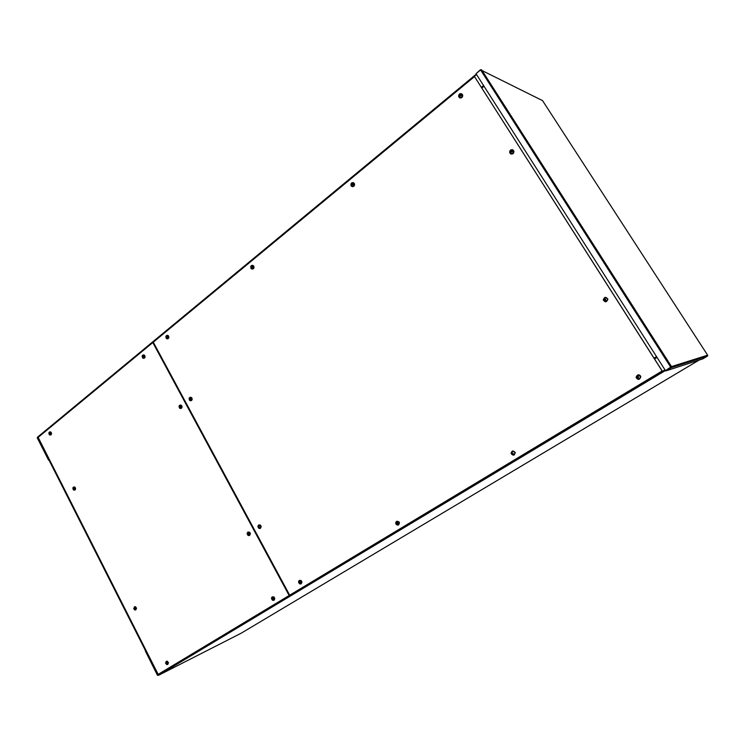 <?xml version="1.0" encoding="UTF-8"?>
<svg xmlns="http://www.w3.org/2000/svg" width="745" height="745" viewBox="0 0 745 745"><rect width="100%" height="100%" fill="white"/><g stroke="black" fill="none" stroke-linecap="round" stroke-linejoin="round"><path stroke-width="1.12" d="M664.968 369.837L157.642 675.119L158.452 675.352L157.428 675.24L145.508 650.73M157.726 675.203L152.66 665.276L153.107 664.354M145.275 650.832L157.428 675.24M37.772 437.026L37.436 437.66L41.999 446.674L42.614 446.171M42.623 446.953L42.148 446.553M48.974 460.047L37.455 437.24M48.583 460.205L37.25 437.818M42.642 447.196L42.903 446.73M153.051 664.242L152.52 664.587L153.051 664.261M542.118 100.407L480.674 69.881M707.666 355.253L707.452 356.091L702.786 358.876L665.769 370.935L671.254 367.015M671.366 366.67L665.471 370.619L670.845 367.378L480.6 69.918L481.643 69.853L671.496 366.587L707.629 355.188L542.546 100.622M480.6 69.918L476.018 73.708L665.471 370.619M480.544 69.676L476.074 73.662M670.975 367.425L671.496 366.587M707.452 356.091L671.152 367.704L665.769 370.935M481.857 88.012L484.017 86.252M654.063 358.196L656.568 356.669L654.054 358.177M152.809 342.56L38.153 437.362L158.173 674.374L289.153 595.525L152.809 342.56L289.153 595.525M289.284 595.46L158.173 674.374M662.193 370.954L289.684 595.199L153.274 342.178L474.49 76.586L662.193 370.954L289.684 595.199M474.49 76.586L662.128 370.982M50.455 435.08C51.684 434.549 51.852 433.562 50.958 432.109L49.896 431.811M50.697 432.156L50.52 432.016C48.825 431.858 48.453 432.78 49.394 434.782L49.57 434.922C51.256 435.08 51.629 434.149 50.697 432.156M49.123 432.594L49.151 434.139L50.958 434.344L49.841 432.035L49.123 432.594M50.045 434.046L49.384 433.674L50.045 434.046M49.384 433.674L49.887 433.264M74.584 490.191C75.757 489.623 75.897 488.636 75.003 487.239L73.839 486.932M74.751 487.304L74.509 487.109C72.814 486.988 72.451 487.91 73.41 489.884L73.653 490.08C75.338 490.201 75.701 489.269 74.751 487.304M73.14 487.686L73.159 489.242L75.012 489.502L73.755 487.165L73.14 487.686M73.932 488.85L73.345 489.12M143.766 358.382C145.201 357.861 145.461 356.808 144.521 355.216L143.412 354.853M144.213 355.179C142.23 354.788 141.708 355.738 142.658 358.028L142.705 358.075C144.688 358.475 145.21 357.526 144.269 355.235L144.213 355.179M142.435 355.728L142.295 357.004C142.91 358.326 143.636 358.503 144.483 357.526L143.412 355.086L142.435 355.728M143.161 356.967L143.338 356.389M143.245 356.874L142.695 357.162M143.245 356.538L142.556 356.352M167.476 338.882C168.957 338.398 169.255 337.345 168.361 335.706L167.206 335.278M167.988 335.604C165.995 335.194 165.437 336.144 166.321 338.463L166.433 338.575C168.426 338.984 168.985 338.034 168.119 335.725L167.988 335.604M166.154 336.191L165.995 337.383C166.591 338.807 167.346 339.012 168.268 337.988L167.225 335.52L166.154 336.191M167.243 337.289L166.442 337.634M166.554 337.271L167.01 337.029L166.303 336.805L167.01 337.029M167.057 337.159L167.076 336.423L166.303 336.805M180.802 408.549C182.218 407.953 182.432 406.882 181.454 405.345L180.225 404.991M181.175 405.345C179.098 404.908 178.567 405.857 179.573 408.195L179.601 408.223C181.678 408.679 182.208 407.729 181.212 405.382L181.175 405.345M179.322 405.848L179.163 407.031C179.75 408.474 180.523 408.698 181.454 407.729L180.216 405.233L179.322 405.848M180.476 407.403L180.243 406.9L179.619 407.338L180.56 407.133M179.731 406.994L180.309 406.565M179.48 406.519L180.206 406.723L179.619 407.338M190.878 400.801C192.303 400.223 192.536 399.152 191.586 397.597L190.329 397.215M191.279 397.569C189.193 397.113 188.643 398.072 189.621 400.419L189.686 400.475C191.754 400.931 192.312 399.99 191.344 397.634L191.279 397.569M189.407 398.081L189.23 399.227C189.807 400.708 190.58 400.959 191.558 399.963L190.32 397.448L189.407 398.081M189.817 399.227L190.301 398.966L189.91 399.758L190.571 399.637L190.338 399.134M189.565 398.752L190.552 398.575L189.696 398.519L189.789 399.041M190.32 399.329L189.705 399.581M252.285 269.103C253.896 268.777 254.352 267.734 253.672 265.946L252.369 265.257M253.086 265.565C251.056 265.108 250.357 266.058 250.99 268.414L251.335 268.787C253.356 269.252 254.054 268.302 253.44 265.937L253.086 265.565M251.046 266.263L250.823 267.176C251.307 268.964 252.155 269.271 253.374 268.088L252.453 265.527L251.046 266.263M252.434 267.427L252.127 266.906M251.959 267.483L251.633 267.902L252.006 267.12L251.261 266.868L252.024 267.129L251.549 267.334M251.838 266.803L251.261 266.868M352.366 186.641C354.136 186.576 354.825 185.552 354.424 183.587L353.093 182.572M353.614 182.814C351.584 182.311 350.718 183.251 351.035 185.635L351.621 186.352C353.642 186.855 354.508 185.924 354.21 183.549L353.614 182.814M351.323 183.661L351.1 184.285C351.389 186.464 352.329 186.874 353.912 185.514L353.214 182.898L351.323 183.661M352.916 184.76L352.581 184.294M352.413 184.853L352.031 185.337L352.394 184.527L351.919 184.499M352.534 184.415L351.631 184.239M459.814 97.893C461.788 98.21 462.757 97.25 462.719 95.025L461.574 93.721M461.742 93.814C459.693 93.302 458.669 94.224 458.669 96.589L459.46 97.716C461.49 98.228 462.524 97.316 462.533 94.95L461.742 93.814M459.162 94.839L458.976 95.22C459.041 97.763 460.065 98.256 462.04 96.701L461.621 94.103L459.162 94.839M460.466 95.993L460.01 96.533L459.954 95.863M460.214 95.63L459.572 95.379M460.112 95.285L460.606 95.453M460.671 95.639L460.941 94.95L460.326 95.211M460.308 95.472L459.758 95.062M460.736 95.248L460.671 94.773M511.042 154.001C512.97 154.243 513.938 153.312 513.938 151.216L512.597 149.708M512.923 149.885C510.856 149.289 509.776 150.164 509.673 152.501L510.521 153.768C512.579 154.364 513.668 153.498 513.78 151.16L512.923 149.885M510.223 150.844L510.139 150.993C509.962 153.721 510.996 154.327 513.221 152.809L512.756 150.136L510.223 150.844M511.862 152.027L511.396 152.157M511.443 152.11L510.865 152.446M511.321 151.673L510.688 151.44M511.843 151.747L512.122 151.049L511.489 151.309M511.424 151.524L510.884 151.133M511.88 151.393L511.843 150.863M605.666 301.846L607.948 299.276L605.62 297.283M603.329 300.002C605.21 302.563 606.7 302.321 607.818 299.276L607.799 299.127C605.899 296.566 604.4 296.808 603.31 299.872L603.329 300.002M605.89 301.511C607.864 300.421 608.004 299.155 606.318 297.721L604.428 297.972C603.077 299.956 603.571 301.138 605.89 301.511M605.676 299.304L605.033 298.698M605.741 299.704L605.527 300.486L605.005 299.844M605.126 299.741L604.493 299.928M605.62 300.012L605.35 300.514M605.098 299.565L604.437 299.565M639.21 379.307L640.802 376.756C640.337 375.238 639.312 374.642 637.748 374.949M636.109 377.51C637.953 380.118 639.489 379.969 640.719 377.054L640.691 376.793C638.828 374.186 637.292 374.344 636.081 377.268L636.109 377.51M638.735 379.112C641.063 377.408 640.84 376.104 638.065 375.191C635.736 376.896 635.96 378.199 638.735 379.112M638.539 376.951L637.888 376.318M638.381 377.613L638.204 378.153M637.953 377.315L637.329 377.538M637.925 377.138L637.273 377.166M514.078 455.018L515.223 452.345L512.402 451.051M511.135 453.333L511.247 453.752C513.212 455.847 514.525 455.53 515.168 452.811L515.065 452.411C513.1 450.297 511.787 450.604 511.135 453.333M513.463 454.906C515.503 453.388 515.298 452.168 512.83 451.237C510.8 452.746 511.014 453.966 513.463 454.906M513.119 453.444L512.905 454.04M512.756 453.211L512.132 453.435M512.728 453.044L512.076 453.1M398.417 524.983L399.46 522.915L398.994 521.891L396.75 521.295M395.697 523.363L396.172 524.405C397.979 525.663 399.013 525.197 399.264 523.009L398.808 521.975C396.992 520.699 395.958 521.165 395.697 523.363M397.783 524.899C399.571 523.558 399.367 522.413 397.178 521.463C395.399 522.804 395.595 523.949 397.783 524.899M397.215 522.487L396.936 523.018L397.215 522.487M397.262 522.981L397.904 523.074L397.495 524.098L396.889 523.539M397.327 523.092L396.508 523.539M260.21 528.429L261.234 526.464L260.499 525.16L258.981 524.899M257.947 526.864L258.692 528.177C260.173 528.885 260.955 528.335 261.011 526.538L260.275 525.234C258.785 524.527 258.003 525.067 257.947 526.864M259.754 528.298C261.281 527.05 261.095 525.989 259.195 525.113L258.115 526.464L259.754 528.298M259.148 526.063L258.906 526.547L259.148 526.063M259.176 526.519L258.562 527.032M259.381 526.976L259.288 527.572L258.869 527.032M259.176 526.808L258.506 526.734M301.064 583.857L301.976 581.957L301.148 580.56L299.481 580.383M298.568 582.283L299.406 583.689C300.924 584.369 301.706 583.819 301.762 582.059L300.924 580.662C299.406 579.973 298.624 580.513 298.568 582.283M300.44 583.791C302.032 582.581 301.846 581.5 299.872 580.551C298.289 581.761 298.475 582.841 300.44 583.791M300.459 582.124L299.881 581.994M300.086 582.497L299.984 583.084L299.974 582.264L299.555 582.534M299.592 582.05L299.229 582.515M249.398 535.506L250.413 533.56L249.64 532.228L248.169 532.005M247.154 533.951L247.936 535.292C249.389 535.944 250.134 535.394 250.18 533.644L249.407 532.312C247.955 531.651 247.2 532.191 247.154 533.951M248.942 535.385C250.45 534.156 250.264 533.103 248.392 532.219L247.321 533.644L248.942 535.385M248.336 533.159L248.094 533.653L248.336 533.159M248.364 533.625L248.932 533.709L248.597 534.649L248.057 534.128M248.467 533.746L247.75 534.128M273.955 600.256L274.821 598.393L273.909 596.931L272.391 596.838M271.515 598.701L272.447 600.163C273.871 600.721 274.588 600.163 274.607 598.505L273.685 597.043C272.251 596.475 271.534 597.034 271.515 598.701M273.34 600.191C274.877 599.017 274.691 597.956 272.782 597.006L271.711 598.077L273.34 600.191M273.34 598.561L272.763 598.431M272.968 598.933L272.875 599.501L272.875 598.691L272.456 598.961M135.72 609.969L136.549 608.227L135.506 606.737L134.5 606.747M133.672 608.488L134.715 609.987L136.298 608.33L135.264 606.84L133.672 608.488M135.245 609.876C136.54 608.805 136.363 607.827 134.724 606.942L133.998 608.982L135.245 609.876M135.162 608.469L134.864 609.233L134.37 608.749L134.826 608.488L134.119 608.721L134.854 608.497L134.491 608.87M134.668 608.386L134.119 608.721M167.727 664.493L168.482 662.799L167.299 661.215L166.284 661.299M165.52 662.994L166.703 664.587L168.24 662.92L167.066 661.337L165.52 662.994M167.141 664.447C168.482 663.413 168.305 662.417 166.619 661.476L165.846 663.469L167.141 664.447M167.076 663.031L166.535 662.827M166.722 663.311L166.768 663.823L166.722 663.041L166.014 663.283L166.74 663.041L166.396 663.45M166.563 662.938L166.014 663.283M665.415 370.535L158.452 675.352L241.045 633.278L699.071 360.086M654.147 358.326L656.643 356.79M657.043 357.414L654.538 358.941M153.358 664.857L152.827 665.173M37.753 436.98L476.297 74.155M37.436 437.66L476.53 74.509M481.419 87.333L483.579 85.563M42.567 447L152.678 664.475M654.212 358.438L656.718 356.911M37.427 437.315L476.334 74.211M152.52 664.577L42.456 447.177M671.413 366.745L481.419 69.76M707.75 355.542L671.59 367.024M49.841 432.035L49.151 434.139M73.755 487.165L73.159 489.242M143.412 355.086L142.295 357.004M167.225 335.52L165.995 337.383M180.216 405.233L179.163 407.031M190.32 397.448L189.23 399.227M252.453 265.527L250.823 267.176M353.214 182.898L351.1 184.285M352.432 184.564L351.957 184.536M461.621 94.103L458.976 95.22M512.756 150.136L510.139 150.993M606.318 297.721L604.428 297.972M258.766 525.244L258.115 526.464M247.964 532.349L247.321 533.644M271.944 597.481L271.711 598.077M134.333 607.063L133.998 608.982M166.042 661.709L165.846 663.469"/></g></svg>
